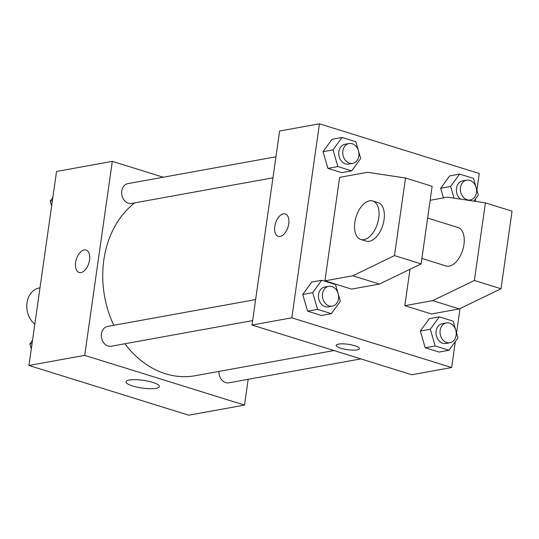 <?xml version="1.0" encoding="UTF-8"?>
<svg xmlns="http://www.w3.org/2000/svg" width="539" height="539" viewBox="0 0 539 539"><rect width="100%" height="100%" fill="white"/><g stroke="black" fill="none" stroke-linecap="round" stroke-linejoin="round"><path stroke-width="0.81" d="M39.987 287.846L39.387 287.954A20.145 16.069 79.7 0 0 26.95 303.174A20.145 16.069 79.7 0 0 34.813 324.222M248.176 379.321L244.511 405.085L188.744 415.198L28.938 365.476L56.548 171.469L112.314 161.356L163.283 177.216M134.689 202.873A94.008 75.002 79.7 0 0 113.769 325.3M124.846 343.761A94.008 75.002 79.7 0 0 195.185 375.723L334.018 350.545M244.511 405.085L84.704 355.363L112.314 161.356M255.627 299.576L107.645 326.405A10.073 8.038 79.7 0 0 101.534 337.751A10.073 8.038 79.7 0 0 111.243 346.227L252.636 320.59M275.948 156.788L127.972 183.624A10.073 8.038 79.7 0 0 121.861 194.963A10.073 8.038 79.7 0 0 131.563 203.439L272.956 177.803M360.84 358.893L228.853 382.825A10.073 8.038 -100.3 0 1 218.969 371.405M84.704 355.363L28.938 365.476M156.061 388.349A16.844 3.901 8.1 0 1 137.175 387.17A16.844 3.901 8.1 0 1 126.025 381.821A16.844 3.901 8.1 0 1 143.246 380.332A16.844 3.901 8.1 0 1 159.369 386.571A16.844 3.901 8.1 0 1 156.061 388.349M79.092 272.471A11.75 6.542 107.3 0 1 75.608 262.513A11.75 6.542 107.3 0 1 86.072 250.029A11.75 6.542 107.3 0 1 88.82 263.194A11.75 6.542 107.3 0 1 79.085 272.471A11.75 6.542 107.3 0 1 75.608 262.513A11.75 6.542 107.3 0 1 86.072 250.029M455.34 341.504L451.642 367.531L411.809 374.753L252.003 325.03L279.613 131.024L319.452 123.802L479.252 173.524L476.88 190.159M280.132 236.459A11.75 6.542 107.3 0 1 278.252 236.358A11.75 6.542 107.3 0 1 275.496 223.193A11.75 6.542 107.3 0 1 285.232 213.916A11.75 6.542 107.3 0 1 288.419 225.484A11.75 6.542 107.3 0 1 280.132 236.459M451.642 367.531L291.835 317.808L252.003 325.03M291.835 317.808L319.452 123.802M285.239 213.922A11.75 6.542 -72.7 0 0 275.503 223.2A11.75 6.542 -72.7 0 0 278.252 236.358M354.81 345.735A11.75 2.722 8.1 0 1 359.473 348.659A11.75 2.722 8.1 0 1 347.453 349.696A11.75 2.722 8.1 0 1 336.208 345.344A11.75 2.722 8.1 0 1 342.797 343.848A11.75 2.722 8.1 0 1 354.81 345.735M336.208 345.344A11.75 2.722 -171.9 0 0 347.453 349.69A11.75 2.722 -171.9 0 0 359.473 348.652M475.667 198.716L475.29 201.35M460.03 308.584L456.56 332.947M351.704 170.876L341.746 172.682L327.907 168.37L323.056 151.668L332.051 139.271L323.056 151.668L333.014 149.862L342.009 137.465L355.848 141.77L360.699 158.479L351.704 170.876L337.865 166.564L333.014 149.862M331.384 313.658L321.426 315.463L307.587 311.158L302.736 294.456L311.731 282.059L302.736 294.456L312.694 292.65L321.689 280.253L335.527 284.558L340.372 301.261L331.384 313.658L317.545 309.352L312.694 292.65M449 350.256L439.042 352.061L425.197 347.756L420.353 331.054L429.34 318.657L420.353 331.054L430.311 329.248L439.298 316.851L453.137 321.156L457.988 337.859L449 350.256L435.162 345.95L430.311 329.248M440.673 188.266L443.462 197.88L440.673 188.266L449.661 175.869L440.673 188.266L450.631 186.46L459.619 174.063L473.458 178.369L478.309 195.071L473.902 201.148M324.916 280.826L351.549 289.113L379.429 284.06L421.107 263.901L432.15 186.299L405.517 178.011L367.524 172.305L339.637 177.358L324.916 280.826L352.796 275.773L394.474 255.614L405.517 178.011M409.997 269.278L404.816 305.687L431.449 313.974L459.329 308.921L501.007 288.763L512.05 211.16L485.417 202.873L447.424 197.166L430.156 200.292M421.882 258.45L446.029 265.97A20.145 11.211 -72.7 0 0 463.958 244.565A20.145 11.211 -72.7 0 0 457.995 227.498L427.629 218.052M404.816 305.687L432.696 300.634L474.374 280.475L485.417 202.873M360.8 239.451L366.122 241.108A20.145 11.211 -72.7 0 0 384.058 219.703A20.145 11.211 -72.7 0 0 378.095 202.637L372.766 200.98A20.145 11.211 107.3 0 1 377.489 223.544A20.145 11.211 107.3 0 1 360.8 239.451A20.145 11.211 107.3 0 1 355.342 219.622A20.145 11.211 107.3 0 1 369.545 200.811A20.145 11.211 107.3 0 1 372.766 200.98M394.474 255.614L421.107 263.901M474.374 280.475L501.007 288.763M352.796 275.773L379.429 284.06M432.696 300.634L459.329 308.921M31.309 348.841L29.881 343.929L32.522 340.284M32.064 343.532L29.881 343.929M51.629 206.053L50.201 201.141L52.849 197.496M52.384 200.744L50.201 201.141M446.332 322.922L442.351 323.643A10.073 8.038 79.7 0 0 436.24 334.988A10.073 8.038 79.7 0 0 445.948 343.464L449.93 342.743A10.073 8.038 79.7 0 0 456.122 335.319A10.073 8.038 79.7 0 0 446.332 322.922A10.073 8.038 79.7 0 0 440.228 334.261A10.073 8.038 79.7 0 0 449.93 342.743M439.298 316.851L429.34 318.657M439.042 352.061L425.197 347.756L420.353 331.054M435.162 345.95L425.197 347.756M328.723 286.324L324.741 287.044A10.073 8.038 79.7 0 0 318.63 298.39A10.073 8.038 79.7 0 0 328.332 306.866L332.314 306.145A10.073 8.038 79.7 0 0 338.505 298.721A10.073 8.038 79.7 0 0 328.723 286.324A10.073 8.038 79.7 0 0 322.612 297.669A10.073 8.038 79.7 0 0 332.314 306.145M321.689 280.253L311.731 282.059M321.426 315.463L307.587 311.158L302.736 294.456M317.545 309.352L307.587 311.158M454.027 198.157L450.631 186.46M466.659 180.134A10.073 8.038 79.7 0 0 460.549 191.48A10.073 8.038 79.7 0 0 470.251 199.956A10.073 8.038 79.7 0 0 476.442 192.531A10.073 8.038 79.7 0 0 466.659 180.134L462.671 180.855A10.073 8.038 79.7 0 0 456.439 188.596A10.073 8.038 79.7 0 0 460.582 199.14M459.619 174.063L449.661 175.869M349.043 143.536L345.061 144.257A10.073 8.038 79.7 0 0 338.95 155.603A10.073 8.038 79.7 0 0 348.652 164.078L352.634 163.357A10.073 8.038 79.7 0 0 358.833 155.933A10.073 8.038 79.7 0 0 349.043 143.536A10.073 8.038 79.7 0 0 342.932 154.882A10.073 8.038 79.7 0 0 352.634 163.357M342.009 137.465L332.051 139.271M341.746 172.682L327.907 168.37L323.056 151.668M337.865 166.564L327.907 168.37M470.251 199.956L468.317 200.306"/></g></svg>
